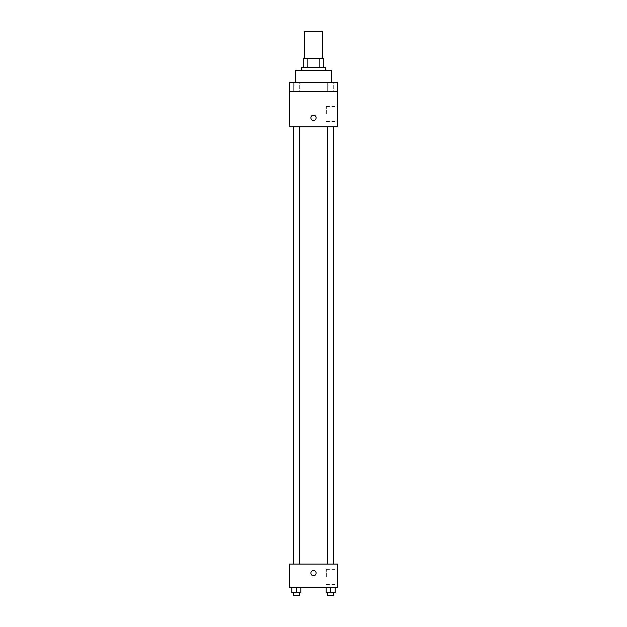 <?xml version="1.0" encoding="UTF-8"?>
<svg xmlns="http://www.w3.org/2000/svg" width="627" height="627" viewBox="0 0 627 627"><rect width="100%" height="100%" fill="white"/><g stroke="black" fill="none" stroke-linecap="round" stroke-linejoin="round"><path stroke-width="0.47" stroke-dasharray="3.13 2.35" d="M304.487 31.35L322.513 31.35M313.5 58.397L304.487 58.397L313.5 58.397M319.825 67.418L319.825 58.397L323.266 58.397L323.266 67.418L307.175 67.418L323.266 67.418M319.825 58.397L303.734 58.397M307.175 67.418L303.734 67.418L307.175 67.418L307.175 58.397M325.523 67.418L301.477 67.418M301.477 70.42L325.523 70.42L301.477 70.42M295.466 70.42L331.534 70.42M313.5 82.443L295.466 82.443L313.5 82.443M333.697 82.443L327.686 82.443L333.697 82.443L327.686 82.443L333.697 82.443L333.697 91.464L327.686 91.464L333.697 91.464L327.686 91.464L333.697 91.464L333.697 82.443M299.314 82.443L293.303 82.443L299.314 82.443L293.303 82.443L299.314 82.443L299.314 91.464L293.303 91.464L299.314 91.464L293.303 91.464L299.314 91.464L299.314 82.443M337.545 82.443L289.455 82.443L289.455 91.464L337.545 91.464L337.545 82.443M337.545 91.464L337.545 126.779L289.455 126.779L289.455 91.464L337.545 91.464L289.455 91.464M289.455 117.758L289.455 120.392L289.455 117.758M337.545 114.004L337.545 106.465L337.545 114.004M313.5 126.779L293.185 126.779L313.5 126.779M330.695 126.779L327.686 126.779L330.695 126.779M296.305 126.779L299.314 126.779L296.305 126.779M313.5 115.133A2.633 2.633 0 0 0 311.219 119.075A2.633 2.633 0 0 0 315.781 119.075A2.633 2.633 0 0 0 313.5 115.133A2.633 2.633 0 0 0 311.219 119.075A2.633 2.633 0 0 0 315.781 119.075A2.633 2.633 0 0 0 313.5 115.133M313.5 120.392A2.633 2.633 0 0 1 311.219 116.45A2.633 2.633 0 0 1 315.781 116.45A2.633 2.633 0 0 1 313.5 120.392M326.361 114.004L326.361 106.465L326.361 114.004M313.5 564.088L293.185 564.088L313.5 564.088M330.695 564.088L327.686 564.088L330.695 564.088M296.305 564.088L299.314 564.088L296.305 564.088M337.545 564.088L289.455 564.088L289.455 587.381L337.545 587.381L337.545 564.088M289.455 573.109L289.455 570.476L289.455 573.109M335.202 592.648L330.695 592.648L335.202 592.648L335.202 587.381L326.181 587.381L335.202 587.381L326.181 587.381L335.202 587.381L326.181 587.381L335.202 587.381L326.181 587.381L335.202 587.381L335.202 592.648L326.181 592.648L326.181 587.381L326.181 592.648L333.697 592.648L330.695 592.648L330.695 587.381L330.695 592.648L326.181 592.648L326.181 587.381M300.819 592.648L296.305 592.648L300.819 592.648L300.819 587.381L291.798 587.381L300.819 587.381L291.798 587.381L300.819 587.381L291.798 587.381L300.819 587.381L291.798 587.381L300.819 587.381L300.819 592.648L291.798 592.648L291.798 587.381L291.798 592.648L299.314 592.648L296.305 592.648L296.305 587.381L296.305 592.648L291.798 592.648L291.798 587.381M337.545 576.864L337.545 569.324L337.545 576.864M313.5 570.476A2.633 2.633 0 0 0 311.219 574.426A2.633 2.633 0 0 0 315.781 574.426A2.633 2.633 0 0 0 313.5 570.476A2.633 2.633 0 0 0 311.219 574.426A2.633 2.633 0 0 0 315.781 574.426A2.633 2.633 0 0 0 313.5 570.476M313.5 575.735A2.633 2.633 0 0 1 311.219 571.793A2.633 2.633 0 0 1 315.781 571.793A2.633 2.633 0 0 1 313.5 575.735M326.361 576.864L326.361 569.324L326.361 576.864M327.686 592.648L327.686 595.65L333.697 595.65L327.686 595.65L333.697 595.65L333.697 592.648L327.686 592.648L333.697 592.648M330.695 592.648L330.695 587.381M293.303 592.648L293.303 595.65L299.314 595.65L293.303 595.65L299.314 595.65L299.314 592.648L293.303 592.648L299.314 592.648M296.305 592.648L296.305 587.381M293.303 82.443L293.303 91.464L293.303 82.443M327.686 82.443L327.686 91.464L327.686 82.443M326.361 121.544L337.545 121.544M326.361 106.465L337.545 106.465M299.314 564.088L299.314 126.779M293.303 564.088L293.303 126.779M333.697 564.088L333.697 126.779M327.686 564.088L327.686 126.779M326.361 584.403L337.545 584.403M326.361 569.324L337.545 569.324"/><path stroke-width="0.94" d="M322.513 58.397L322.513 31.35L304.487 31.35L304.487 58.397M307.175 67.418L307.175 58.397L303.734 58.397L303.734 67.418L303.734 58.397M307.175 58.397L323.266 58.397L323.266 67.418M319.825 67.418L319.825 58.397M301.477 70.42L301.477 67.418L325.523 67.418L325.523 70.42M331.534 82.443L331.534 70.42L295.466 70.42L295.466 82.443M289.455 82.443L337.545 82.443L337.545 91.464L289.455 91.464L289.455 82.443M337.545 91.464L337.545 126.779L289.455 126.779L289.455 91.464M313.5 120.392A2.633 2.633 0 0 1 311.219 116.45A2.633 2.633 0 0 1 315.781 116.45A2.633 2.633 0 0 1 313.5 120.392M289.455 564.088L337.545 564.088L337.545 587.381L289.455 587.381L289.455 564.088M313.5 575.735A2.633 2.633 0 0 1 311.219 571.793A2.633 2.633 0 0 1 315.781 571.793A2.633 2.633 0 0 1 313.5 575.735M326.181 587.381L326.181 592.648L335.202 592.648L335.202 587.381L335.202 592.648M330.695 592.648L330.695 587.381M333.697 592.648L333.697 595.65L327.686 595.65L327.686 592.648M291.798 587.381L291.798 592.648L300.819 592.648L300.819 587.381L300.819 592.648M296.305 592.648L296.305 587.381M299.314 592.648L299.314 595.65L293.303 595.65L293.303 592.648M333.815 564.088L333.815 126.779M293.185 564.088L293.185 126.779M327.686 126.779L327.686 564.088M333.697 126.779L333.697 564.088M299.314 564.088L299.314 126.779M293.303 564.088L293.303 126.779"/></g></svg>
